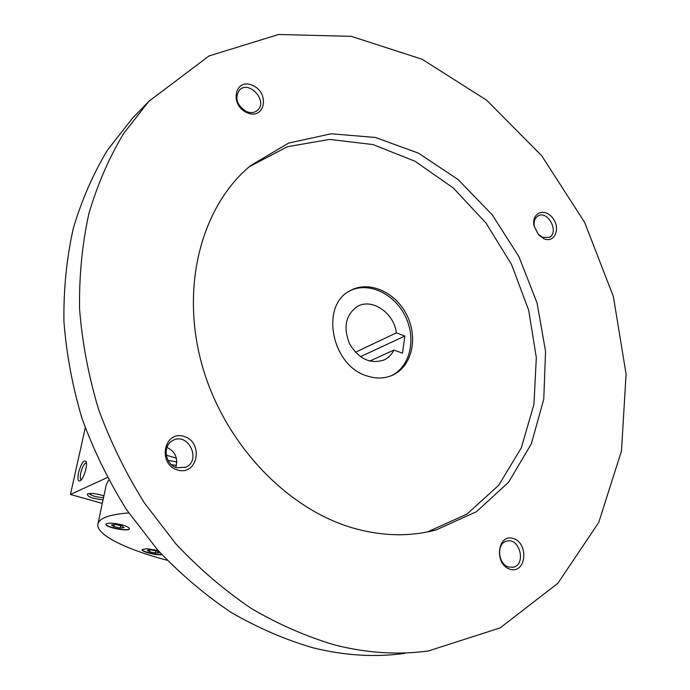 <?xml version="1.0" encoding="UTF-8"?>
<svg xmlns="http://www.w3.org/2000/svg" width="690" height="690" viewBox="0 0 690 690"><rect width="100%" height="100%" fill="white"/><g stroke="black" fill="none" stroke-linecap="round" stroke-linejoin="round"><path stroke-width="1.03" d="M120.207 528.005L113.91 526.668L111.401 524.9L115.23 524.46L121.578 525.806L124.053 527.583L120.207 528.005L120.698 525.625M114.35 524.564L113.91 526.668M122.104 524.883C113.057 522.761 107.675 522.554 105.941 524.262C105.053 527.462 129.582 532.111 129.392 528.712C129.254 527.522 126.831 526.246 122.104 524.883M158.174 550.534L146.547 548.671L142.131 549.689C141.467 551.733 156.13 555.416 161.917 554.674M128.763 512.937C108.986 514.481 98.67 518.319 97.816 524.452C96.428 534.784 125.951 549.326 165.988 559.952L167.204 560.28M98.023 523.46L106.32 484.553L108.666 480.016M166.204 455.107L176.416 458.186M85.267 427.835L70.449 494.463L102.301 503.407M168.015 460.377L176.856 461.972M103.06 499.853C92.408 498.629 87.173 496.679 87.354 494.023C90.054 493.04 94.651 493.376 101.163 495.023L103.897 495.929M107.33 477.523L70.449 494.463M78.522 472.633C77.366 478.808 77.901 481.551 80.109 480.87C83.464 479.326 87.897 465.172 86.155 461.575C83.809 459.506 81.265 463.197 78.522 472.633M86.44 462.835C84.353 463.206 82.464 466.526 80.79 472.805C79.997 476.756 80.135 479.076 81.204 479.783L81.204 479.783M103.535 497.611C96.531 497.249 91.71 495.894 89.079 493.548M176.433 465.396L171.456 464.706M155.397 553.026L149.488 551.784L147.272 550.223L150.989 549.895L156.932 551.138L159.114 552.707L155.397 553.026L155.811 550.905M149.851 549.999L149.488 551.784M142.183 549.516C141.916 551.552 155.828 555.045 161.71 554.441M106.001 524.072C105.561 527.195 128.573 531.662 129.392 528.626M360.413 356.704L404.875 336.03L402.503 353.185L393.947 350.08C391.704 354.522 388.487 357.782 384.278 359.852C370.634 364.475 359.111 359.231 349.718 344.12C343.016 327.612 345.5 315.106 357.17 306.584C371.746 297.666 394.085 312.872 396.371 332.89L404.875 336.03M369.719 361.094L393.947 350.08M137.336 113.229L132.333 118.404L107.511 150.058C93.159 173.828 81.748 199.971 73.269 228.476C66.663 258.077 63.54 288.981 63.911 321.186C66.369 353.763 72.424 386.262 82.093 418.666C93.754 450.605 108.615 480.99 126.658 509.824L157.389 549.654C180.194 573.795 204.732 594.694 231.012 612.349C257.922 627.943 285.367 639.785 313.329 647.884C344.836 655.638 375.282 657.475 404.676 653.378M335.521 645.176C367.675 653.18 398.691 655.095 428.568 650.92L500.207 627.857L557.908 583.231L598.748 522.442L621.474 451.001L626.089 374.135L613.375 296.536L584.672 222.447L541.719 155.768L486.623 100.171L422.038 59.228L351.296 36.337L278.57 34.5L209.061 55.933L148.816 101.361L123.57 133.61C109.003 157.863 97.428 184.584 88.855 213.762C82.188 244.088 79.091 275.784 79.566 308.844C82.179 342.318 88.484 375.722 98.48 409.058C110.512 441.928 125.813 473.202 144.374 502.907L175.933 543.936C199.332 568.81 224.492 590.347 251.393 608.537C278.933 624.614 306.972 636.827 335.521 645.176M352.564 527.885C381.906 536.303 409.791 536.967 436.218 529.886L476.367 511.773L508.608 482.207L531.36 443.765L543.763 399.2L545.566 351.357L537.062 302.962L518.906 256.602L492.134 214.711L458.117 179.555L418.537 153.206L375.438 137.465L331.243 133.774L288.679 143.063L250.72 165.496C202.36 205.344 180.254 284.461 201.454 362.897C222.577 441.29 285.229 508.254 352.564 527.885M247.149 112.763C264.995 120.405 270.178 92.814 252.497 85.327C234.755 77.383 229.132 105.225 247.149 112.763M510.117 569.267C526.194 574.14 529.187 543.211 513.265 538.485C497.266 533.266 493.893 564.541 510.117 569.267M177.537 470.019C197.745 476.117 204.076 442.393 184.083 436.434C164.013 429.913 157.113 464.051 177.537 470.019M543.918 238.706C554.726 243.544 561.005 228.243 552.621 217.911C544.591 207.181 530.938 213.124 534.129 226.199L538.674 234.893L543.918 238.706M427.369 531.964L466.811 514.188L498.637 485.337L521.295 447.853L533.948 404.383L536.328 357.618L528.669 310.19L511.592 264.581L486.053 223.129L453.33 188.025L415.018 161.253L373.031 144.572L329.647 139.415L287.445 146.711L249.263 166.739M366.718 375.843C375.964 378.957 384.606 378.715 392.645 375.136C412.128 366.356 418.459 337.496 406.617 314.64C395.103 291.611 368.175 280.011 349.761 290.904C320.031 305.687 331.536 365.424 366.718 375.843M391.014 375.826C410.153 367.123 416.605 338.988 405.349 316.331C394.387 293.517 368.253 281.296 349.614 290.99M542.633 237.351L549.249 237.334C559.668 232.504 547.843 209.915 538.036 215.927C534.69 218.075 533.491 221.732 534.448 226.898L538.252 234.169L542.633 237.351M175.778 467.38C178.287 458.272 175.338 451.596 166.946 447.344M176.899 467.768L185.731 467.199C201.834 460.463 188.232 431.871 172.992 440.427C162.141 445.257 164.876 464.801 176.899 467.768M508.789 567.033L513.058 567.24C526.513 565.007 519.906 537.355 506.874 541.107C496.205 542.909 497.732 564.394 508.789 567.033M246.408 111.556C250.763 113.246 254.455 112.841 257.491 110.322C268.281 101.465 249.323 79.867 239.551 89.967C234.428 98.075 236.713 105.268 246.408 111.556M355.393 352.271L396.371 332.89M148.816 101.361L132.333 118.404M436.218 529.886L427.679 531.895M392.645 375.136L391.101 375.8M538.252 234.169L538.674 234.893M534.448 226.898L534.129 226.199M185.731 467.199L184.946 467.535M513.058 567.24L512.575 567.327M384.278 359.852L383.329 360.275"/></g></svg>
